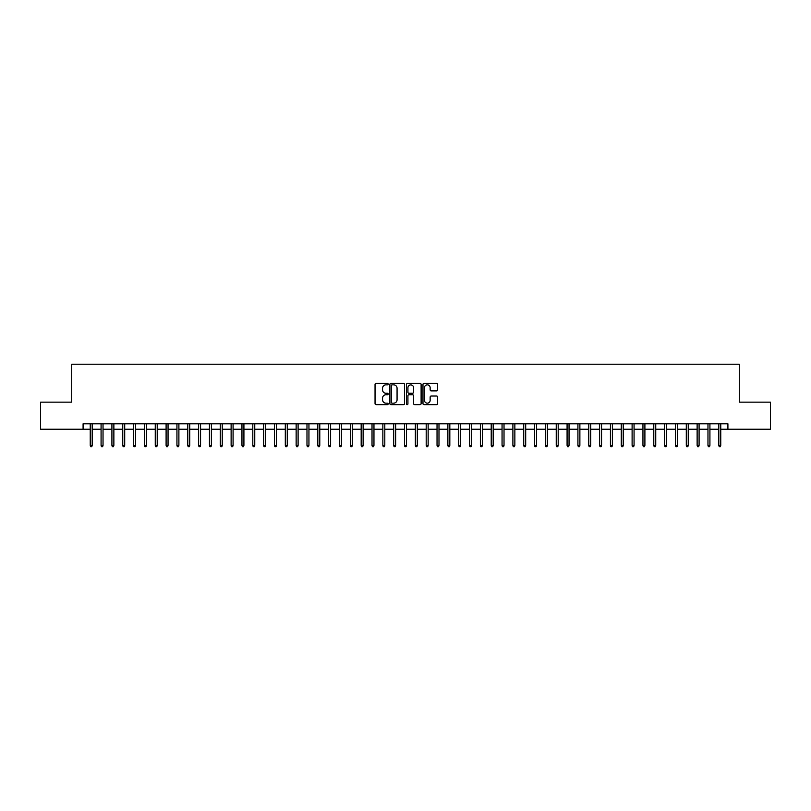 <?xml version="1.0" encoding="UTF-8"?>
<svg xmlns="http://www.w3.org/2000/svg" width="811" height="811" viewBox="0 0 811 811"><rect width="100%" height="100%" fill="white"/><g stroke="black" fill="none" stroke-linecap="round" stroke-linejoin="round"><path stroke-width="1.22" d="M388.165 384.12A0.74 0.74 0 0 0 387.415 383.37L376.111 383.37A1.064 1.064 0 0 0 375.047 384.434L375.047 403.584A1.064 1.064 0 0 0 376.111 404.648L387.415 404.648A0.74 0.74 0 0 0 388.165 403.908A0.74 0.74 0 0 0 387.415 403.158L385.955 403.158A3.406 3.406 0 0 1 382.549 399.752L382.549 398.16A3.406 3.406 0 0 1 385.955 394.754L387.415 394.754A0.74 0.74 0 0 0 388.165 394.014A0.74 0.74 0 0 0 387.415 393.264L385.955 393.264A3.406 3.406 0 0 1 382.549 389.868L382.549 388.266A3.406 3.406 0 0 1 385.955 384.86L387.415 384.86A0.74 0.74 0 0 0 388.165 384.12M436.592 390.872A1.064 1.064 0 0 0 437.656 389.807L437.656 384.434A1.064 1.064 0 0 0 436.592 383.37L424.031 383.37A1.064 1.064 0 0 0 422.977 384.434L422.977 403.584A1.064 1.064 0 0 0 424.031 404.648L436.592 404.648A1.064 1.064 0 0 0 437.656 403.584L437.656 397.096A1.064 1.064 0 0 0 436.592 396.032L431.219 396.032A1.064 1.064 0 0 0 430.154 397.096L430.154 400.32A2.849 2.849 0 0 1 427.306 403.158A2.849 2.849 0 0 1 424.457 400.32L424.457 387.709A2.849 2.849 0 0 1 427.306 384.86A2.849 2.849 0 0 1 430.154 387.709L430.154 389.807A1.064 1.064 0 0 0 431.219 390.872L436.592 390.872M83.087 429.232L40.55 429.232L40.55 402.144L71.703 402.144L71.703 364.21L739.297 364.21L739.297 402.144L770.45 402.144L770.45 429.232L727.913 429.232L727.913 423.818L83.087 423.818L83.087 429.232L90.244 429.232M404.567 384.434A1.064 1.064 0 0 0 403.503 383.37L390.953 383.37A1.064 1.064 0 0 0 389.888 384.434L389.888 403.584A1.064 1.064 0 0 0 390.953 404.648L403.503 404.648A1.064 1.064 0 0 0 404.567 403.584L404.567 384.434M407.497 383.37L420.047 383.37A1.064 1.064 0 0 1 421.112 384.434L421.112 403.584A1.064 1.064 0 0 1 420.047 404.648L414.674 404.648A1.064 1.064 0 0 1 413.61 403.584L413.61 395.819A1.064 1.064 0 0 0 412.546 394.754L408.987 394.754A1.064 1.064 0 0 0 407.923 395.819L407.923 403.908A0.74 0.74 0 0 1 407.173 404.648A0.74 0.74 0 0 1 406.433 403.908L406.433 384.434A1.064 1.064 0 0 1 407.497 383.37M92.19 429.232L101.081 429.232M103.027 429.232L111.918 429.232M113.864 429.232L122.755 429.232M124.701 429.232L133.592 429.232M135.538 429.232L144.429 429.232M146.375 429.232L155.266 429.232M157.212 429.232L166.103 429.232M168.049 429.232L176.94 429.232M178.886 429.232L187.777 429.232M189.723 429.232L198.614 429.232M200.56 429.232L209.451 429.232M211.397 429.232L220.288 429.232M222.234 429.232L231.125 429.232M233.081 429.232L241.962 429.232M243.918 429.232L252.799 429.232M254.755 429.232L263.636 429.232M265.592 429.232L274.473 429.232M276.429 429.232L285.31 429.232M287.266 429.232L296.147 429.232M298.103 429.232L306.984 429.232M308.94 429.232L317.821 429.232M319.777 429.232L328.658 429.232M330.614 429.232L339.505 429.232M341.451 429.232L350.342 429.232M352.288 429.232L361.179 429.232M363.125 429.232L372.016 429.232M373.962 429.232L382.853 429.232M384.799 429.232L393.69 429.232M395.636 429.232L404.527 429.232M406.473 429.232L415.364 429.232M417.31 429.232L426.201 429.232M428.147 429.232L437.038 429.232M438.984 429.232L447.875 429.232M449.821 429.232L458.712 429.232M460.658 429.232L469.549 429.232M471.495 429.232L480.386 429.232M482.342 429.232L491.223 429.232M493.179 429.232L502.06 429.232M504.016 429.232L512.897 429.232M514.853 429.232L523.734 429.232M525.69 429.232L534.571 429.232M536.527 429.232L545.408 429.232M547.364 429.232L556.245 429.232M558.201 429.232L567.082 429.232M569.038 429.232L577.919 429.232M579.875 429.232L588.766 429.232M590.712 429.232L599.603 429.232M601.549 429.232L610.44 429.232M612.386 429.232L621.277 429.232M623.223 429.232L632.114 429.232M634.06 429.232L642.951 429.232M644.897 429.232L653.788 429.232M655.734 429.232L664.625 429.232M666.571 429.232L675.462 429.232M677.408 429.232L686.299 429.232M688.245 429.232L697.136 429.232M699.082 429.232L707.973 429.232M709.919 429.232L718.81 429.232M720.756 429.232L727.913 429.232M392.118 384.86A0.74 0.74 0 0 0 391.378 385.61L391.378 402.418A0.74 0.74 0 0 0 392.118 403.158L393.67 403.158A3.406 3.406 0 0 0 397.066 399.752L397.066 388.266A3.406 3.406 0 0 0 393.67 384.86L392.118 384.86M413.61 387.759A2.849 2.849 0 0 0 410.761 384.921A2.849 2.849 0 0 0 407.923 387.759L407.923 392.2A1.064 1.064 0 0 0 408.987 393.264L412.546 393.264A1.064 1.064 0 0 0 413.61 392.2L413.61 387.759M90.244 445.381L90.67 446.79L91.755 446.79L92.19 445.381L90.244 445.381L90.244 423.818M92.19 445.381L92.19 423.818M101.081 445.381L101.507 446.79L102.591 446.79L103.027 445.381L101.081 445.381L101.081 423.818M103.027 445.381L103.027 423.818M111.918 445.381L112.344 446.79L113.428 446.79L113.864 445.381L111.918 445.381L111.918 423.818M113.864 445.381L113.864 423.818M122.755 445.381L123.181 446.79L124.265 446.79L124.701 445.381L122.755 445.381L122.755 423.818M124.701 445.381L124.701 423.818M133.592 445.381L134.018 446.79L135.102 446.79L135.538 445.381L133.592 445.381L133.592 423.818M135.538 445.381L135.538 423.818M144.429 445.381L144.865 446.79L145.939 446.79L146.375 445.381L144.429 445.381L144.429 423.818M146.375 445.381L146.375 423.818M155.266 445.381L155.702 446.79L156.776 446.79L157.212 445.381L155.266 445.381L155.266 423.818M157.212 445.381L157.212 423.818M166.103 445.381L166.539 446.79L167.624 446.79L168.049 445.381L166.103 445.381L166.103 423.818M168.049 445.381L168.049 423.818M176.94 445.381L177.376 446.79L178.461 446.79L178.886 445.381L176.94 445.381L176.94 423.818M178.886 445.381L178.886 423.818M187.777 445.381L188.213 446.79L189.298 446.79L189.723 445.381L187.777 445.381L187.777 423.818M189.723 445.381L189.723 423.818M198.614 445.381L199.05 446.79L200.135 446.79L200.56 445.381L198.614 445.381L198.614 423.818M200.56 445.381L200.56 423.818M209.451 445.381L209.887 446.79L210.972 446.79L211.397 445.381L209.451 445.381L209.451 423.818M211.397 445.381L211.397 423.818M220.288 445.381L220.724 446.79L221.809 446.79L222.234 445.381L220.288 445.381L220.288 423.818M222.234 445.381L222.234 423.818M231.125 445.381L231.561 446.79L232.645 446.79L233.081 445.381L231.125 445.381L231.125 423.818M233.081 445.381L233.081 423.818M241.962 445.381L242.398 446.79L243.482 446.79L243.918 445.381L241.962 445.381L241.962 423.818M243.918 445.381L243.918 423.818M252.799 445.381L253.235 446.79L254.319 446.79L254.755 445.381L252.799 445.381L252.799 423.818M254.755 445.381L254.755 423.818M263.636 445.381L264.072 446.79L265.156 446.79L265.592 445.381L263.636 445.381L263.636 423.818M265.592 445.381L265.592 423.818M274.473 445.381L274.909 446.79L275.993 446.79L276.429 445.381L274.473 445.381L274.473 423.818M276.429 445.381L276.429 423.818M285.31 445.381L285.746 446.79L286.83 446.79L287.266 445.381L285.31 445.381L285.31 423.818M287.266 445.381L287.266 423.818M296.147 445.381L296.583 446.79L297.667 446.79L298.103 445.381L296.147 445.381L296.147 423.818M298.103 445.381L298.103 423.818M306.984 445.381L307.42 446.79L308.504 446.79L308.94 445.381L306.984 445.381L306.984 423.818M308.94 445.381L308.94 423.818M317.821 445.381L318.257 446.79L319.341 446.79L319.777 445.381L317.821 445.381L317.821 423.818M319.777 445.381L319.777 423.818M328.658 445.381L329.094 446.79L330.178 446.79L330.614 445.381L328.658 445.381L328.658 423.818M330.614 445.381L330.614 423.818M339.505 445.381L339.931 446.79L341.015 446.79L341.451 445.381L339.505 445.381L339.505 423.818M341.451 445.381L341.451 423.818M350.342 445.381L350.768 446.79L351.852 446.79L352.288 445.381L350.342 445.381L350.342 423.818M352.288 445.381L352.288 423.818M361.179 445.381L361.605 446.79L362.689 446.79L363.125 445.381L361.179 445.381L361.179 423.818M363.125 445.381L363.125 423.818M372.016 445.381L372.442 446.79L373.526 446.79L373.962 445.381L372.016 445.381L372.016 423.818M373.962 445.381L373.962 423.818M382.853 445.381L383.279 446.79L384.363 446.79L384.799 445.381L382.853 445.381L382.853 423.818M384.799 445.381L384.799 423.818M393.69 445.381L394.126 446.79L395.2 446.79L395.636 445.381L393.69 445.381L393.69 423.818M395.636 445.381L395.636 423.818M404.527 445.381L404.963 446.79L406.037 446.79L406.473 445.381L404.527 445.381L404.527 423.818M406.473 445.381L406.473 423.818M415.364 445.381L415.8 446.79L416.874 446.79L417.31 445.381L415.364 445.381L415.364 423.818M417.31 445.381L417.31 423.818M426.201 445.381L426.637 446.79L427.721 446.79L428.147 445.381L426.201 445.381L426.201 423.818M428.147 445.381L428.147 423.818M437.038 445.381L437.474 446.79L438.558 446.79L438.984 445.381L437.038 445.381L437.038 423.818M438.984 445.381L438.984 423.818M447.875 445.381L448.311 446.79L449.395 446.79L449.821 445.381L447.875 445.381L447.875 423.818M449.821 445.381L449.821 423.818M458.712 445.381L459.148 446.79L460.232 446.79L460.658 445.381L458.712 445.381L458.712 423.818M460.658 445.381L460.658 423.818M469.549 445.381L469.985 446.79L471.069 446.79L471.495 445.381L469.549 445.381L469.549 423.818M471.495 445.381L471.495 423.818M480.386 445.381L480.822 446.79L481.906 446.79L482.342 445.381L480.386 445.381L480.386 423.818M482.342 445.381L482.342 423.818M491.223 445.381L491.659 446.79L492.743 446.79L493.179 445.381L491.223 445.381L491.223 423.818M493.179 445.381L493.179 423.818M502.06 445.381L502.496 446.79L503.58 446.79L504.016 445.381L502.06 445.381L502.06 423.818M504.016 445.381L504.016 423.818M512.897 445.381L513.333 446.79L514.417 446.79L514.853 445.381L512.897 445.381L512.897 423.818M514.853 445.381L514.853 423.818M523.734 445.381L524.17 446.79L525.254 446.79L525.69 445.381L523.734 445.381L523.734 423.818M525.69 445.381L525.69 423.818M534.571 445.381L535.007 446.79L536.091 446.79L536.527 445.381L534.571 445.381L534.571 423.818M536.527 445.381L536.527 423.818M545.408 445.381L545.844 446.79L546.928 446.79L547.364 445.381L545.408 445.381L545.408 423.818M547.364 445.381L547.364 423.818M556.245 445.381L556.681 446.79L557.765 446.79L558.201 445.381L556.245 445.381L556.245 423.818M558.201 445.381L558.201 423.818M567.082 445.381L567.518 446.79L568.602 446.79L569.038 445.381L567.082 445.381L567.082 423.818M569.038 445.381L569.038 423.818M577.919 445.381L578.355 446.79L579.439 446.79L579.875 445.381L577.919 445.381L577.919 423.818M579.875 445.381L579.875 423.818M588.766 445.381L589.192 446.79L590.276 446.79L590.712 445.381L588.766 445.381L588.766 423.818M590.712 445.381L590.712 423.818M599.603 445.381L600.028 446.79L601.113 446.79L601.549 445.381L599.603 445.381L599.603 423.818M601.549 445.381L601.549 423.818M610.44 445.381L610.865 446.79L611.95 446.79L612.386 445.381L610.44 445.381L610.44 423.818M612.386 445.381L612.386 423.818M621.277 445.381L621.702 446.79L622.787 446.79L623.223 445.381L621.277 445.381L621.277 423.818M623.223 445.381L623.223 423.818M632.114 445.381L632.539 446.79L633.624 446.79L634.06 445.381L632.114 445.381L632.114 423.818M634.06 445.381L634.06 423.818M642.951 445.381L643.376 446.79L644.461 446.79L644.897 445.381L642.951 445.381L642.951 423.818M644.897 445.381L644.897 423.818M653.788 445.381L654.224 446.79L655.298 446.79L655.734 445.381L653.788 445.381L653.788 423.818M655.734 445.381L655.734 423.818M664.625 445.381L665.061 446.79L666.135 446.79L666.571 445.381L664.625 445.381L664.625 423.818M666.571 445.381L666.571 423.818M675.462 445.381L675.898 446.79L676.982 446.79L677.408 445.381L675.462 445.381L675.462 423.818M677.408 445.381L677.408 423.818M686.299 445.381L686.735 446.79L687.819 446.79L688.245 445.381L686.299 445.381L686.299 423.818M688.245 445.381L688.245 423.818M697.136 445.381L697.572 446.79L698.656 446.79L699.082 445.381L697.136 445.381L697.136 423.818M699.082 445.381L699.082 423.818M707.973 445.381L708.408 446.79L709.493 446.79L709.919 445.381L707.973 445.381L707.973 423.818M709.919 445.381L709.919 423.818M718.81 445.381L719.245 446.79L720.33 446.79L720.756 445.381L718.81 445.381L718.81 423.818M720.756 445.381L720.756 423.818"/></g></svg>
